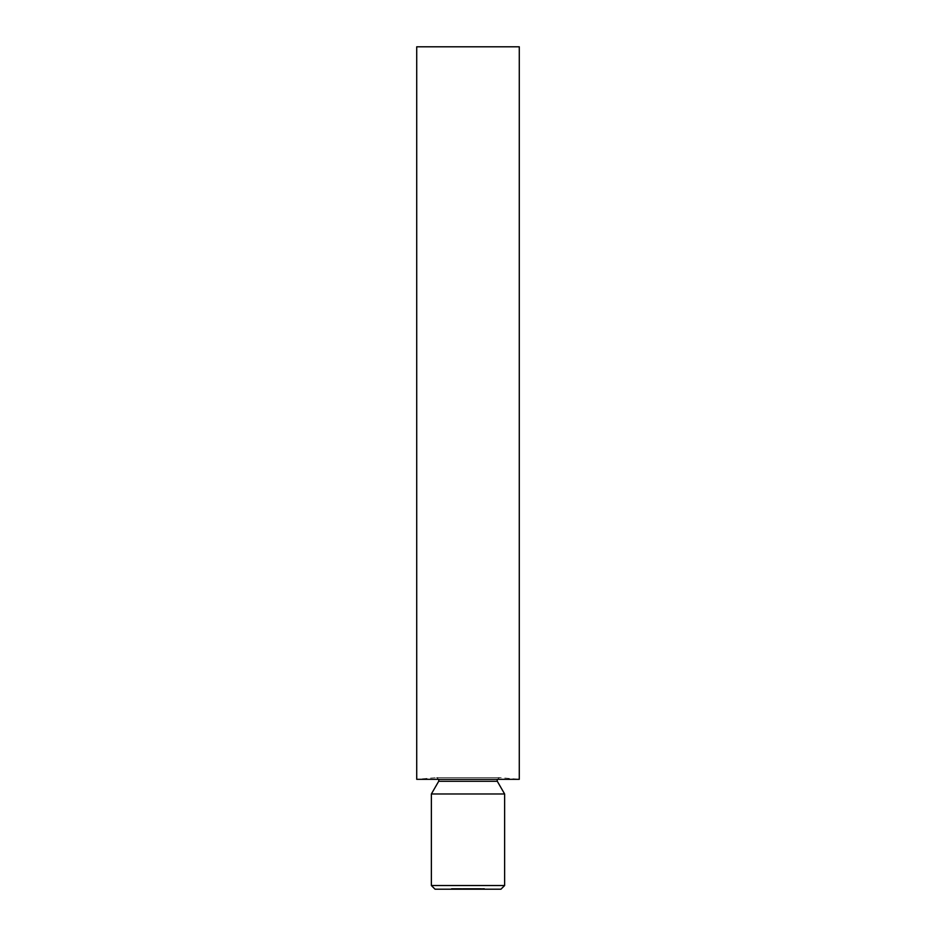 <?xml version="1.0" encoding="UTF-8"?>
<svg xmlns="http://www.w3.org/2000/svg" width="936" height="936" viewBox="0 0 936 936"><rect width="100%" height="100%" fill="white"/><g stroke="black" fill="none" stroke-linecap="round" stroke-linejoin="round"><path stroke-width="0.7" stroke-dasharray="4.68 3.51" d="M478.226 889.2L481.829 889.2L478.226 889.2L478.226 888.463L477.851 889.2M478.436 888.463L475.897 889.2L479.501 889.2L477.36 889.2L477.36 888.463L477.36 889.2L477.36 888.463L478.436 888.463L478.436 889.2M472.2 889.2L475.874 889.2L472.2 889.2L472.2 888.463L474.037 888.463L474.037 889.2M469.1 888.463L464.63 888.463L467.813 888.463L467.836 889.2L466.151 889.2L469.474 889.2L467.836 889.2L467.813 888.463L469.1 888.463L469.1 889.2M466.128 889.2L464.63 889.2L466.128 889.2L466.151 888.463M462.185 889.2L464.56 889.2L461.857 889.2L462.208 888.463L461.857 889.2L461.857 888.463L463.776 888.463L463.776 889.2M451.819 889.2L453.948 889.2L451.421 889.2L453.609 889.2L451.819 889.2L451.819 888.463L452.217 889.2M476.155 888.463L474.061 888.463L474.412 889.2L476.553 889.2L474.412 889.2L474.412 888.463L474.412 889.2L474.412 888.463L475.488 888.463L475.488 889.2L475.5 888.463L476.553 888.463L476.155 889.2M470.609 888.463L473.253 888.463L473.593 889.2L470.609 889.2L473.253 889.2L472.107 889.2L473.253 889.2L473.253 888.463L473.593 889.2L473.593 888.463L473.253 889.2L473.253 888.463L472.095 888.463L472.095 889.2L470.96 889.2L472.107 889.2L472.107 888.463L470.609 888.463L470.609 889.2M458.652 888.463L459.003 889.2L461.389 889.2L458.652 889.2L461.542 889.2L459.003 889.2L458.979 888.463L460.091 888.463L460.079 889.2L459.038 889.2L461.191 889.2L460.114 889.2L460.091 888.463L458.652 888.463L458.652 889.2M435.041 889.2L500.959 889.2M456.943 889.2L458.488 889.2L456.943 889.2L458.488 889.2L456.943 889.2L456.943 888.463L456.943 889.2L456.943 888.463L459.307 889.2L458.488 888.463L456.943 888.463L456.943 889.2M462.571 888.463L465.204 888.463L465.555 889.2L462.571 889.2L465.204 889.2L464.069 889.2L465.204 889.2L465.204 888.463L465.555 889.2L465.555 888.463L465.204 889.2L465.204 888.463L464.045 888.463L464.045 889.2L464.034 888.463L462.571 888.463L462.571 889.2M466.76 888.463L470.246 888.463L466.023 888.463L466.023 889.2L470.246 889.2L466.374 889.2L466.374 888.463L466.76 889.2M454.018 888.463L456.651 888.463L456.674 889.2L454.018 889.2L459.26 889.2L456.674 889.2L456.651 888.463L455.317 888.463L455.317 889.2L456.312 889.2L455.329 889.2L455.317 888.463L454.018 888.463L454.018 889.2M461.542 888.463L459.003 888.463L461.389 888.463L461.413 889.2L459.33 889.2L461.612 889.2L460.079 888.463L461.226 888.463L461.226 889.2L461.542 888.463L461.542 889.2M469.498 888.463L471.685 888.463L471.334 889.2L469.498 889.2L472.13 889.2L470.176 889.2L471.334 889.2L471.334 888.463L471.334 889.2L471.334 888.463L469.498 888.463L469.498 889.2M482.145 889.2L484.532 889.2L482.145 889.2L482.145 888.463L483.736 888.463L483.736 889.2M504.621 885.538L431.379 885.538M431.379 793.974L504.621 793.974M497.086 779.325L499.648 777.605L519.281 779.325L416.719 779.325L436.351 777.605L499.648 777.605L436.574 777.594L438.914 779.325M416.719 46.8L519.281 46.8M456.604 888.463L456.604 889.2L456.604 888.463L458.488 888.463L458.488 889.2L458.488 888.463L456.604 888.463M460.044 888.463L460.044 889.2M461.085 888.463L461.085 889.2M459.038 888.463L461.191 888.463L459.038 888.463L459.038 889.2M459.377 888.463L459.377 889.2M460.114 888.463L460.114 889.2M464.057 888.463L464.057 889.2L462.922 889.2L464.057 889.2L464.069 888.463L465.204 888.463L462.922 888.463L464.057 888.463L464.057 889.2M465.204 888.463L465.204 889.2M462.922 888.463L462.922 889.2M466.023 888.463L466.023 889.2L466.023 888.463M467.345 888.463L467.345 889.2M468.246 888.463L468.246 889.2M469.287 888.463L469.287 889.2M470.246 888.463L470.246 889.2M469.895 888.463L469.895 889.2L469.895 888.463M469.228 888.463L469.228 889.2M468.304 888.463L468.304 889.2M467.965 888.463L467.965 889.2L467.965 888.463M467.286 888.463L467.286 889.2M472.107 888.463L473.253 888.463L470.96 888.463L472.107 888.463L472.107 889.2L472.107 888.463M473.253 888.463L473.253 889.2M470.96 888.463L470.96 889.2M474.037 888.463L474.061 889.2L473.359 889.2L474.739 889.2L474.061 888.463L474.084 889.2L474.061 888.463L475.874 888.463L475.874 889.2L475.897 888.463L474.926 888.463L474.926 889.2M475.43 888.463L475.43 889.2M474.47 888.463L474.47 889.2M477.009 888.463L477.009 889.2L477.009 888.463M479.501 888.463L479.501 889.2M479.15 888.463L479.15 889.2L479.15 888.463M479.115 888.463L479.115 889.2M478.378 888.463L478.378 889.2M477.418 888.463L477.418 889.2M452.217 888.463L453.796 888.463L453.796 889.2L453.796 888.463L452.486 888.463L452.486 889.2M452.486 888.463L452.275 889.2M452.275 888.463L452.731 889.2M452.731 888.463L453.948 888.463L453.948 889.2M453.948 888.463L452.603 888.463L452.603 889.2L452.615 888.463L451.421 888.463L451.421 889.2M451.421 888.463L451.76 889.2M451.76 888.463L453.609 888.463L453.609 889.2M453.609 888.463L452.673 889.2M452.673 888.463L451.819 888.463M456.312 888.463L455.329 888.463L456.312 888.463L456.312 889.2M454.37 888.463L455.329 888.463L454.37 889.2M455.329 888.463L455.329 889.2L455.329 888.463M456.16 888.463L456.16 889.2M458.067 888.463L456.674 888.463L458.909 888.463L458.067 889.2M457.166 888.463L457.166 889.2M456.826 888.463L456.826 889.2M458.09 888.463L458.09 889.2M457.505 888.463L459.307 888.463L459.26 889.2L459.307 888.463L457.505 888.463L457.505 889.2M459.307 888.463L459.307 889.2M458.172 888.463L458.172 889.2M458.909 888.463L458.909 889.2M459.822 888.463L460.641 889.2L460.629 888.463L459.822 889.2M459.482 888.463L459.482 889.2M461.308 888.463L460.617 888.463L461.764 888.463L461.308 889.2M461.963 888.463L461.963 889.2M459.33 888.463L460.629 888.463L460.617 889.2L460.629 888.463L459.33 888.463L459.33 889.2M459.681 888.463L459.681 889.2M459.974 888.463L459.974 889.2M461.612 888.463L460.418 888.463L461.612 888.463L461.612 889.2M460.418 888.463L460.418 889.2L460.418 888.463M463.776 888.463L463.016 889.2M463.016 888.463L463.414 889.2M463.414 888.463L464.56 888.463L464.56 889.2M464.56 888.463L463.355 888.463L463.355 889.2L464.221 889.2L462.524 889.2L463.378 888.463L462.185 888.463M463.378 888.463L462.524 888.463L463.378 888.463M464.221 888.463L464.221 889.2M463.343 888.463L463.343 889.2M462.524 888.463L462.524 889.2M464.63 888.463L464.63 889.2L464.63 888.463M467.789 888.463L467.789 889.2M466.514 888.463L466.514 889.2M469.474 888.463L469.474 889.2M471.615 888.463L471.615 889.2M471.685 888.463L472.13 889.2L471.685 888.463M470.176 888.463L471.334 888.463L470.176 888.463L470.176 889.2M474.926 888.463L473.171 888.463L473.171 889.2M473.171 888.463L472.575 889.2M473.359 888.463L474.739 888.463L473.359 888.463L473.359 889.2M474.739 888.463L474.739 889.2M475.897 888.463L477.383 888.463L475.897 888.463L475.897 889.2M477.383 888.463L477.36 889.2M477.851 888.463L477.512 889.2M477.512 888.463L478.015 889.2M478.015 888.463L478.074 889.2M478.074 888.463L479.665 888.463L479.665 889.2L479.63 888.463L481.268 888.463L481.268 889.2M481.268 888.463L481.315 889.2M481.315 888.463L481.829 889.2M481.829 888.463L481.478 889.2M481.478 888.463L481.104 889.2M481.104 888.463L479.712 888.463L479.712 889.2M479.712 888.463L478.226 888.463M483.736 888.463L484.006 889.2M484.006 888.463L482.988 888.463L482.988 889.2M482.988 888.463L483.385 889.2M483.385 888.463L484.532 888.463L484.532 889.2M484.532 888.463L483.327 888.463L483.327 889.2L484.181 889.2L482.496 889.2L483.315 888.463L482.145 888.463M483.339 888.463L482.496 888.463L483.339 889.2M484.181 888.463L484.181 889.2M482.496 888.463L482.496 889.2M438.703 781.279L497.297 781.279M466.374 888.463L466.374 889.2M476.553 888.463L476.553 889.2M474.412 888.463L474.412 889.2M458.476 888.463L458.476 889.2M462.618 888.463L462.618 889.2M482.578 888.463L482.578 889.2M499.426 777.594L436.574 777.594L499.426 777.594"/><path stroke-width="1.4" d="M504.621 885.538L500.959 889.2L435.041 889.2L431.379 885.538L504.621 885.538L504.621 793.974L431.379 793.974L431.379 885.538M497.086 779.325L497.297 781.279L504.621 793.974M519.281 779.325L416.719 779.325L416.719 46.8L519.281 46.8L519.281 779.325M497.297 781.279L438.703 781.279L431.379 793.974M438.703 781.279L438.914 779.325"/></g></svg>
